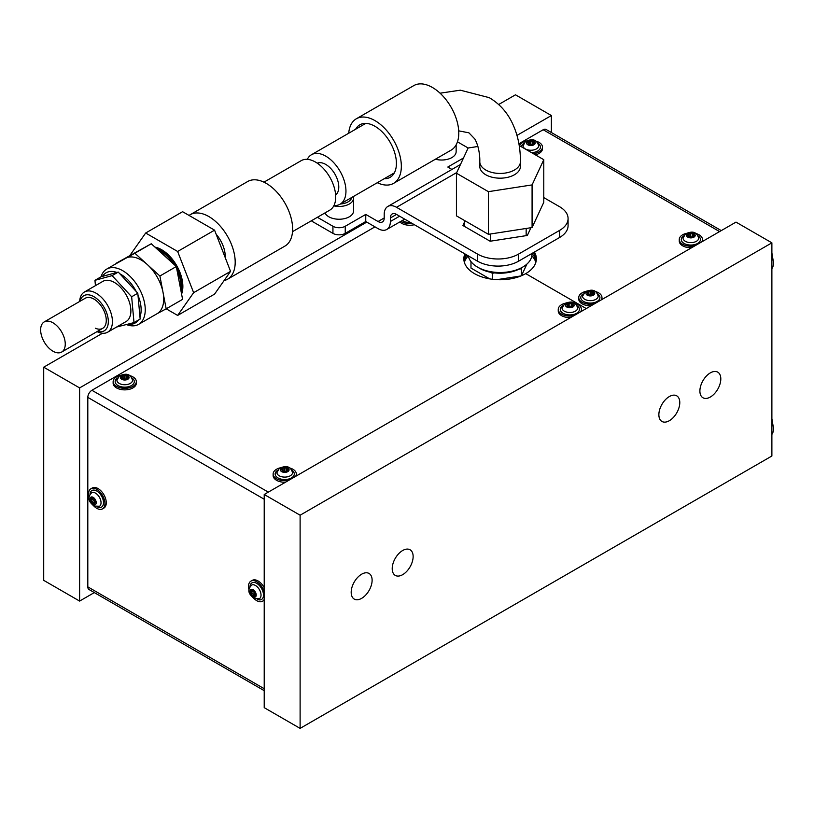 <?xml version="1.0" encoding="UTF-8"?>
<svg xmlns="http://www.w3.org/2000/svg" width="814" height="814" viewBox="0 0 814 814"><rect width="100%" height="100%" fill="white"/><g stroke="black" fill="none" stroke-linecap="round" stroke-linejoin="round"><path stroke-width="1.22" d="M402.676 574.664A14.794 8.537 120 0 0 412.342 561.629A14.794 8.537 120 0 0 410.073 549.776A14.794 8.537 120 0 0 402.676 550.508A14.794 8.537 120 0 0 393.009 563.542A14.794 8.537 120 0 0 395.278 575.396A14.794 8.537 120 0 0 402.676 574.664M669.332 420.716A14.794 8.537 120 0 0 678.988 407.682A14.794 8.537 120 0 0 676.729 395.828A14.794 8.537 120 0 0 669.332 396.56A14.794 8.537 120 0 0 659.666 409.595A14.794 8.537 120 0 0 661.935 421.449A14.794 8.537 120 0 0 669.332 420.716M361.65 598.351A14.794 8.537 120 0 0 371.316 585.317A14.794 8.537 120 0 0 369.047 573.463A14.794 8.537 120 0 0 361.65 574.196A14.794 8.537 120 0 0 351.984 587.23A14.794 8.537 120 0 0 354.253 599.084A14.794 8.537 120 0 0 361.65 598.351M710.347 397.029A14.794 8.537 120 0 0 720.014 383.994A14.794 8.537 120 0 0 717.745 372.14A14.794 8.537 120 0 0 710.347 372.873A14.794 8.537 120 0 0 700.691 385.907A14.794 8.537 120 0 0 702.95 397.761A14.794 8.537 120 0 0 710.347 397.029M94.322 592.582L79.609 601.078L43.712 580.351L43.712 367.185L79.609 387.912L79.609 601.078M264.214 494.495L735.988 222.11L771.886 242.837L300.112 515.211L264.214 494.495L264.214 707.661L300.112 728.388L771.886 456.003L771.886 242.837M300.112 515.211L300.112 728.388M551.383 132.519L551.383 115.537L515.486 94.811L498.646 104.528M551.383 115.537L516.992 135.389M366.778 222.11L79.609 387.912M102.472 333.262L43.712 367.185M464.367 262.383A36.264 20.93 180 0 1 468.315 255.861M464.072 261.192A36.264 20.93 180 0 1 466.951 255.077M531.868 255.84A36.264 20.93 180 0 1 535.836 262.383M532.01 253.622A36.264 20.93 180 0 1 536.131 261.192M464.875 253.876A36.264 20.93 0 0 0 463.848 258.821A36.264 20.93 0 0 0 474.46 273.626A36.264 20.93 0 0 0 525.742 273.626L586.253 308.567L525.742 273.626A36.264 20.93 -0 0 0 536.365 258.821A36.264 20.93 -0 0 0 534.411 252.045M719.586 231.593L543.182 129.741L518.894 143.763M536.304 260.012A36.264 20.93 -0 0 0 533.251 252.716M543.182 129.741A5.8 3.348 -60 0 1 546.082 129.457L721.285 230.606M465.801 254.416A36.264 20.93 0 0 0 463.899 260.012M374.979 226.852L91.921 390.282L268.315 492.124M264.214 499.226L87.81 397.385L87.81 586.863L264.214 688.715M87.81 397.385A5.8 3.348 -60 0 1 91.921 390.282M264.214 690.669L89.011 589.519A5.8 3.348 -60 0 1 87.81 586.863M522.669 267.114L520.614 268.305A29.009 16.748 180 0 1 479.588 268.305L477.543 267.114A31.909 18.427 0 0 0 522.669 267.114A31.909 18.427 0 0 0 532.01 254.09L532.01 253.429M468.345 255.891A31.909 18.427 0 0 0 469.281 258.862A31.909 18.427 0 0 0 477.543 267.114M490.018 234.056L526.363 228.429M464.509 220.513L464.509 226.434M526.159 228.866L526.159 235.653M490.567 234.371L490.567 241.158M139.967 316.961A29.009 16.748 -120 0 0 140.344 315.832A29.009 16.748 -120 0 0 137.983 295.299M136.223 291.514A29.009 16.748 -120 0 0 119.841 273.779M116.88 272.456A29.009 16.748 -120 0 0 102.483 276.384M101.058 276.791A31.909 18.427 60 0 1 106.726 269.088A31.909 18.427 60 0 1 134.147 280.891A31.909 18.427 60 0 1 144.363 316.442A31.909 18.427 60 0 1 138.634 324.359A31.909 18.427 60 0 1 126.567 324.633M156.807 313.858A31.909 18.427 -120 0 0 157.102 313.695A31.909 18.427 -120 0 0 162.831 305.789A31.909 18.427 -120 0 0 163.044 292.43A31.909 18.427 -120 0 0 147.385 264.621A31.909 18.427 -120 0 0 125.488 258.262A31.909 18.427 -120 0 0 125.193 258.425L106.726 269.088M127.94 324.257A29.009 16.748 -120 0 0 138.319 320.106M156.949 313.777L166.178 308.832L159.9 276.017L134.87 253.235L116.178 263.634M116.107 263.288L151.272 243.762L176.312 266.534L182.59 299.359L166.178 308.832M176.312 266.534L159.9 276.017M151.272 243.762L134.87 253.235M477.543 261.192L477.543 254.09A29.009 16.748 0 0 0 518.569 254.09L518.569 261.192A29.009 16.748 180 0 1 477.543 261.192L396.52 214.418L390.364 217.969L390.364 221.52A17.409 10.053 -120 0 1 386.762 229.487A17.409 10.053 -120 0 1 378.062 228.632L365.751 221.52L345.238 233.364A8.7 5.026 180 0 1 332.936 233.364L332.936 226.261L317.399 217.297M312.423 220.167L312.423 221.52L332.936 233.364M312.423 221.52A8.7 5.026 180 0 1 311.365 220.777M568.08 218.559L568.08 225.671A29.009 16.748 180 0 1 559.584 237.505L559.584 230.403A29.009 16.748 0 0 0 568.08 218.559A29.009 16.748 0 0 0 559.584 206.715L543.783 197.588M518.569 261.192L559.584 237.505M518.569 254.09L559.584 230.403M464.509 222.019L462.901 225.498L490.13 241.229L527.34 235.47L530.942 227.727M477.543 254.09L396.52 207.316A17.409 10.053 -120 0 0 387.82 206.451A17.409 10.053 -120 0 0 384.208 214.418L384.208 217.969A8.7 5.026 60 0 1 382.407 221.957A8.7 5.026 60 0 1 378.062 221.52L384.208 217.969M332.936 226.261A8.7 5.026 0 0 0 345.238 226.261L365.751 214.418L378.062 221.52M451.933 169.434L447.802 167.043L463.492 157.987M519.19 145.492L543.783 159.697L532.081 184.91L488.4 191.666L456.43 173.209L468.131 147.995L457.458 141.84M365.751 221.52L365.751 214.418M390.364 217.969A8.7 5.026 60 0 1 392.165 213.99A8.7 5.026 60 0 1 396.52 214.418M292.521 231.654L329.782 210.144A28.571 16.494 -120 0 0 335.704 197.069A28.571 16.494 -120 0 0 323.229 168.315A28.571 16.494 -120 0 0 301.211 160.653L263.95 182.163M335.622 194.994A18.417 10.633 -120 0 0 338.777 186.996A18.417 10.633 -120 0 0 331.186 168.946A18.417 10.633 -120 0 0 317.257 163.176M307.285 159.34A28.571 16.494 60 0 1 311.467 154.731A28.571 16.494 60 0 1 333.486 162.393A28.571 16.494 60 0 1 345.96 191.148A28.571 16.494 60 0 1 340.038 204.222A28.571 16.494 60 0 1 333.964 205.535M514.458 174.745A20.309 11.722 0 0 0 520.411 166.453L520.411 161.721A20.309 11.722 180 0 1 507.875 172.548A20.309 11.722 180 0 1 485.744 170.004A20.309 11.722 180 0 1 479.802 161.721L479.802 166.453A20.309 11.722 0 0 0 492.338 177.289A20.309 11.722 0 0 0 514.458 174.745M543.783 159.697L543.783 202.33L532.081 227.544L488.4 234.31L456.43 215.842L456.43 173.209M468.131 147.995L477.92 146.479M488.4 191.666L488.4 234.31M532.081 184.91L532.081 227.544M154.965 247.12A29.986 17.318 60 0 1 182.865 286.457A29.986 17.318 60 0 1 181.583 294.098M177.645 315.425L214.57 294.108L230.555 271.367L214.57 230.159L182.59 211.701L145.665 233.018L177.645 251.475L193.63 292.684L177.645 315.425L166.209 308.821M214.57 230.159L177.645 251.475M230.555 271.367L193.63 292.684M130.047 255.24L145.665 233.018M189.072 215.435A37.271 21.52 60 0 1 190.201 214.703L247.629 181.542A37.271 21.52 60 0 1 266.27 183.384A37.271 21.52 60 0 1 290.618 216.239A37.271 21.52 60 0 1 284.91 246.103L227.472 279.263A37.271 21.52 60 0 1 224.043 280.616M190.201 214.703A37.271 21.52 60 0 1 208.832 216.544A37.271 21.52 60 0 1 233.191 249.389A37.271 21.52 60 0 1 227.472 279.263M216.148 234.249A23.209 13.4 60 0 1 225.213 257.6M377.299 182.712A37.271 21.52 -120 0 0 393.62 183.343A37.271 21.52 -120 0 0 399.328 153.47A37.271 21.52 -120 0 0 374.979 120.625A37.271 21.52 -120 0 0 356.339 118.773A37.271 21.52 -120 0 0 348.728 133.221M393.62 183.343L451.048 150.183A37.271 21.52 -120 0 0 456.766 120.309A37.271 21.52 -120 0 0 432.417 87.464A37.271 21.52 -120 0 0 413.777 85.612L356.339 118.773M384.208 178.724A30.311 17.501 -120 0 0 390.14 177.31A30.311 17.501 -120 0 0 394.78 153.022A30.311 17.501 -120 0 0 374.979 126.302A30.311 17.501 -120 0 0 359.829 124.807A30.311 17.501 -120 0 0 355.637 129.233M95.33 328.215A17.409 10.053 -120 0 0 102.666 328.368A17.409 10.053 -120 0 0 105.057 313.543A17.409 10.053 -120 0 0 92.603 298.392A17.409 10.053 -120 0 0 85.267 298.229A17.409 10.053 -120 0 1 99.247 303.51A17.409 10.053 -120 0 1 106.207 321.815A17.409 10.053 -120 0 1 102.666 328.368L61.65 352.055A17.409 10.053 -120 0 0 65.191 345.502A17.409 10.053 -120 0 0 58.221 327.197A17.409 10.053 -120 0 0 44.241 321.906A17.409 10.053 -120 0 0 40.7 328.469A17.409 10.053 -120 0 0 47.66 346.774A17.409 10.053 -120 0 0 61.65 352.055M97.049 331.624A23.209 13.4 -120 0 0 97.843 332A23.209 13.4 -120 0 0 107.621 332.214A23.209 13.4 -120 0 0 110.806 312.444A23.209 13.4 -120 0 0 94.2 292.236A23.209 13.4 -120 0 0 84.412 292.012A23.209 13.4 -120 0 0 79.64 301.475M107.621 332.214L126.078 321.55A23.209 13.4 -120 0 0 129.263 301.78A23.209 13.4 -120 0 0 112.658 281.573A23.209 13.4 -120 0 0 102.879 281.359L84.412 292.012M80.037 301.241A20.309 11.722 60 0 1 92.369 295.899A20.309 11.722 60 0 1 108.099 318.528A20.309 11.722 60 0 1 97.436 331.39M95.442 285.653L94.953 280.321L112.108 275.631L131.644 296.764L134.005 322.598L116.606 327.024M112.108 275.631L118.264 272.079L101.099 276.76L94.953 280.321M118.264 272.079L137.8 293.213L131.644 296.764M137.8 293.213L140.161 319.047L134.005 322.598M521.479 275.732L526.882 264.112M519.078 269.129L521.418 268.762L522.008 267.491M521.418 268.762L521.418 275.763M470.98 261.62L470.98 268.071L489.723 278.887M490.588 272.283L492.297 273.27L492.297 279.273M496.825 279.68L521.001 275.936M492.297 273.27L494.647 272.904M687.047 234.747L688.675 236.019L687.962 236.803L689.438 237.118L692.806 237.128L692.704 236.263L694.881 235.694L693.06 234.737L693.772 233.954L692.297 233.638L689.112 233.323L689.224 234.188L687.047 234.747M692.511 236.609L691.106 237.067M683.048 237.79A7.835 4.518 -0 0 0 683.038 238.105A7.835 4.518 -0 0 0 688.196 242.348A7.835 4.518 -0 0 0 696.876 241.005A7.835 4.518 -0 0 0 698.697 238.105A7.835 4.518 -0 0 0 698.677 237.79M686.049 233.425A11.6 6.695 -0 0 0 681.959 235.226A11.6 6.695 -0 0 0 679.263 239.52L679.263 241.066A11.6 6.695 -0 0 0 691.595 247.751M679.263 239.52A11.6 6.695 -0 0 0 694.993 245.787M702.441 241.483A11.6 6.695 -0 0 0 702.472 241.066L702.472 239.52A11.6 6.695 -0 0 0 695.685 233.425M701.709 241.911A11.6 6.695 -0 0 0 702.472 239.52M689.071 236.986L689.224 234.188M690.618 236.762L689.224 236.335M586.65 292.582L588.074 293.885L587.24 294.719L588.664 295.065L592.022 295.207L592.043 294.383L594.312 293.885L592.643 292.928L593.477 292.094L592.043 291.748L588.929 291.27L588.909 292.094L586.65 292.582M588.929 294.342L590.354 294.688L590.354 291.605M582.539 295.818A7.835 4.518 -0 0 0 582.529 296.133A7.835 4.518 -0 0 0 587.362 300.305A7.835 4.518 -0 0 0 595.899 299.328A7.835 4.518 -0 0 0 598.188 296.133A7.835 4.518 -0 0 0 598.168 295.818M582.529 296.245L585.541 291.453A11.6 6.695 -0 0 0 582.152 292.816A11.6 6.695 -0 0 0 578.754 297.548L578.754 299.094A11.6 6.695 -0 0 0 591.086 305.779M578.754 297.548A11.6 6.695 -0 0 0 594.485 303.815M601.933 299.511A11.6 6.695 -0 0 0 601.963 299.094L601.963 297.548A11.6 6.695 -0 0 0 595.176 291.453M601.2 299.939A11.6 6.695 -0 0 0 601.963 297.548M591.798 295.014L590.354 294.688M252.004 589.641L251.577 591.524L250.437 591.218L250.854 592.623L252.421 595.604L253.144 595.207L254.701 596.927L254.701 594.993L255.84 595.299L255.423 593.894L254.283 590.954L253.561 591.351L252.004 589.641M253.805 591.198L254.253 592.623L251.577 594.159M259.127 598.819A7.835 4.518 -120 0 0 259.412 598.677A7.835 4.518 -120 0 0 260.612 592.409A7.835 4.518 -120 0 0 255.494 585.5A7.835 4.518 -120 0 0 251.587 585.113A7.835 4.518 -120 0 0 251.323 585.286M264.214 587.708A11.6 6.695 -120 0 0 258.058 580.942A11.6 6.695 -120 0 0 252.259 580.372L250.926 581.135A11.6 6.695 -120 0 0 249.043 590.069M264.214 591.636A11.6 6.695 -120 0 0 256.725 581.715A11.6 6.695 -120 0 0 250.926 581.135M251.689 585.052C245.614 591.483 250.804 595.37 253.856 598.402A11.6 6.695 -120 0 0 256.725 600.661A11.6 6.695 -120 0 0 262.535 601.231A11.6 6.695 -120 0 0 264.214 599.389M262.535 601.231L263.868 600.467A11.6 6.695 -120 0 0 264.214 600.233M254.253 592.623L254.69 594.037M771.886 256.145A14.499 8.374 60 0 1 771.886 268.62M771.886 421.937A14.499 8.374 60 0 1 771.886 434.411M280.911 469.23L282.529 470.502L281.827 471.286L283.303 471.601L286.67 471.611L286.559 470.746L288.746 470.177L286.925 469.22L287.637 468.426L286.152 468.121L282.977 467.806L283.089 468.661L280.911 469.23M286.365 471.092L284.971 471.55M276.913 472.262A7.835 4.518 -0 0 0 276.892 472.588A7.835 4.518 -0 0 0 282.061 476.831A7.835 4.518 -0 0 0 290.74 475.478A7.835 4.518 -0 0 0 292.562 472.588A7.835 4.518 -0 0 0 292.541 472.262M279.914 467.908A11.6 6.695 -0 0 0 275.824 469.709A11.6 6.695 -0 0 0 273.128 474.002L273.128 475.539A11.6 6.695 -0 0 0 285.46 482.234M273.128 474.002A11.6 6.695 -0 0 0 288.858 480.26M296.306 475.966A11.6 6.695 -0 0 0 296.337 475.539L296.337 474.002A11.6 6.695 -0 0 0 289.54 467.908M295.574 476.394A11.6 6.695 -0 0 0 296.337 474.002M282.936 471.469L283.089 468.661M284.483 471.245L283.089 470.818M435.409 159.208A14.499 8.374 0 0 0 456.145 151.648L456.145 144.841M325.02 212.902A14.499 8.374 0 0 0 328.825 216.789A14.499 8.374 0 0 0 344.637 218.6A14.499 8.374 0 0 0 353.591 210.867L353.591 198.077A14.499 8.374 180 0 1 333.791 205.871M527.055 142.379L528.673 143.651L527.971 144.434L529.446 144.75L532.814 144.76L532.702 143.895L534.89 143.325L533.068 142.369L533.781 141.575L532.295 141.27L529.12 140.944L529.232 141.809L527.055 142.379M532.509 144.241L531.115 144.699M523.056 145.411A7.835 4.518 -0 0 0 523.036 145.726A7.835 4.518 -0 0 0 528.205 149.98A7.835 4.518 -0 0 0 536.884 148.626A7.835 4.518 -0 0 0 538.705 145.726A7.835 4.518 -0 0 0 538.685 145.411M535.398 154.863A11.6 6.695 -0 0 0 539.774 152.991A11.6 6.695 -0 0 0 542.48 148.687L542.48 147.151A11.6 6.695 -0 0 0 535.683 141.056M526.058 141.056A11.6 6.695 -0 0 0 521.967 142.857A11.6 6.695 -0 0 0 519.546 145.706M533.384 153.693A11.6 6.695 -0 0 0 539.774 151.445A11.6 6.695 -0 0 0 542.48 147.151M529.08 144.617L529.232 141.809M530.626 144.393L529.232 143.966M120.92 376.862L122.538 378.134L121.835 378.917L123.311 379.222L126.679 379.232L126.567 378.378L128.744 377.808L126.933 376.851L127.635 376.058L126.16 375.753L122.985 375.427L123.097 376.292L120.92 376.862M126.374 378.724L124.98 379.182M116.921 379.894A7.835 4.518 -0 0 0 116.901 380.209A7.835 4.518 -0 0 0 122.059 384.462A7.835 4.518 -0 0 0 130.749 383.109A7.835 4.518 -0 0 0 132.57 380.209A7.835 4.518 -0 0 0 132.55 379.894M119.923 375.539A11.6 6.695 -0 0 0 115.832 377.34A11.6 6.695 -0 0 0 113.136 381.634L113.136 383.17A11.6 6.695 -0 0 0 120.777 389.468A11.6 6.695 -0 0 0 133.638 387.464A11.6 6.695 -0 0 0 136.335 383.17L136.335 381.634A11.6 6.695 -0 0 0 129.548 375.539M113.136 381.634A11.6 6.695 -0 0 0 120.777 387.932A11.6 6.695 -0 0 0 133.638 385.928A11.6 6.695 -0 0 0 136.335 381.634M124.491 378.876L123.097 378.449M92.002 497.262L91.585 499.155L90.446 498.85L90.863 500.254L92.42 503.235L93.142 502.838L94.709 504.548L94.709 502.625L95.849 502.93L95.431 501.526L94.292 498.585L93.569 498.982L92.002 497.262M93.814 498.829L94.251 500.244L91.585 501.79M99.135 506.45A7.835 4.518 -120 0 0 99.42 506.308A7.835 4.518 -120 0 0 100.621 500.03A7.835 4.518 -120 0 0 95.503 493.131A7.835 4.518 -120 0 0 91.585 492.745A7.835 4.518 -120 0 0 91.321 492.918M91.697 492.684C85.623 499.114 90.812 503.001 93.864 506.033A11.6 6.695 -120 0 0 96.734 508.292A11.6 6.695 -120 0 0 102.533 508.862L103.866 508.099A11.6 6.695 -120 0 0 105.647 498.799A11.6 6.695 -120 0 0 98.067 488.573A11.6 6.695 -120 0 0 92.267 487.993L90.934 488.766A11.6 6.695 -120 0 0 89.052 497.69M102.533 508.862A11.6 6.695 -120 0 0 104.314 499.562A11.6 6.695 -120 0 0 96.734 489.346A11.6 6.695 -120 0 0 90.934 488.766M94.251 500.244L94.699 501.668M566.137 304.426L567.562 305.728L566.727 306.563L568.152 306.909L571.52 307.051L571.54 306.227L573.799 305.728L572.13 304.772L572.964 303.927L571.54 303.591L568.416 303.113L568.396 303.927L566.137 304.426M571.296 306.858L568.396 306.196M562.036 307.651A7.835 4.518 -0 0 0 562.016 307.977A7.835 4.518 -0 0 0 566.849 312.149A7.835 4.518 -0 0 0 575.386 311.172A7.835 4.518 -0 0 0 577.675 307.977A7.835 4.518 -0 0 0 577.655 307.661M562.016 308.089L565.028 303.296A11.6 6.695 -0 0 0 561.64 304.66A11.6 6.695 -0 0 0 558.241 309.391L558.241 310.938A11.6 6.695 -0 0 0 570.573 317.623M558.241 309.391A11.6 6.695 -0 0 0 573.972 315.659M581.43 311.355A11.6 6.695 -0 0 0 581.45 310.938L581.45 309.391A11.6 6.695 -0 0 0 574.664 303.296M580.687 311.782A11.6 6.695 -0 0 0 581.45 309.391M569.841 306.532L569.841 303.449M399.837 221.947A11.6 6.695 -0 0 0 414.377 224.725M400.936 221.306A11.6 6.695 -0 0 0 412.362 223.565M156.39 248.412A28.887 16.677 60 0 1 176.221 266.158A28.887 16.677 60 0 1 181.257 292.094A28.887 16.677 60 0 1 181.227 292.206M180.769 289.835A28.571 16.494 -120 0 0 176.994 270.085M173.657 264.123A28.571 16.494 -120 0 0 158.211 250.071M390.364 221.52L399.593 216.188M456.735 172.548L396.52 207.316M345.238 226.261L345.238 233.364M692.175 236.823L692.175 233.75M687.525 233.771A4.355 2.513 -0 0 0 688.074 237.301A4.355 2.513 -0 0 0 694.2 236.986A4.355 2.513 -0 0 0 693.66 233.455A4.355 2.513 -0 0 0 687.525 233.771M683.587 235.928A9.575 5.525 -0 0 0 683.516 235.979A9.575 5.525 -0 0 0 684.727 243.762A9.575 5.525 -0 0 0 698.209 243.071A9.575 5.525 -0 0 0 698.137 235.928M688.034 235.551L688.034 234.625M690.587 236.66L690.587 233.587M693.966 236.182L693.966 235.215M692.653 237.403L692.653 236.854M688.318 237.2L688.318 236.416M591.91 294.485L591.91 291.85M587.281 291.626A4.355 2.513 -0 0 0 587.281 295.187A4.355 2.513 -0 0 0 593.437 295.187A4.355 2.513 -0 0 0 593.437 291.626A4.355 2.513 -0 0 0 587.281 291.626M583.078 293.956A9.575 5.525 -0 0 0 583.862 301.607A9.575 5.525 -0 0 0 597.13 301.455A9.575 5.525 -0 0 0 597.629 293.956M587.657 293.467L587.657 292.511M593.477 294.373L593.477 293.406M587.657 295.136L587.657 294.302M252.421 590.079L251.577 590.557M253.296 591.371L251.007 592.694M254.548 595.563L253.714 596.041M255.993 594.729L255.27 595.146M253.144 589.702A4.355 2.513 -120 0 0 250.061 591.483A4.355 2.513 -120 0 0 253.144 596.815A4.355 2.513 -120 0 0 256.217 595.034A4.355 2.513 -120 0 0 253.144 589.702M257.255 599.287A9.575 5.525 -120 0 0 263.492 594.79A9.575 5.525 -120 0 0 256.725 583.373A9.575 5.525 -120 0 0 249.979 586.68M286.04 471.306L286.04 468.223M281.39 468.243A4.355 2.513 -0 0 0 281.939 471.784A4.355 2.513 -0 0 0 288.064 471.469A4.355 2.513 -0 0 0 287.515 467.928A4.355 2.513 -0 0 0 281.39 468.243M277.452 470.411A9.575 5.525 -0 0 0 277.381 470.461A9.575 5.525 -0 0 0 278.592 478.245A9.575 5.525 -0 0 0 292.073 477.543A9.575 5.525 -0 0 0 292.002 470.411M281.898 470.034L281.898 469.098M284.452 471.143L284.452 468.07M287.83 470.655L287.83 469.698M286.518 471.886L286.518 471.326M282.183 471.682L282.183 470.899M340.466 203.978A12.759 7.367 0 0 0 351.77 197.446M532.183 144.454L532.183 141.371M527.533 141.392A4.355 2.513 -0 0 0 528.082 144.933A4.355 2.513 -0 0 0 534.208 144.617A4.355 2.513 -0 0 0 533.658 141.076A4.355 2.513 -0 0 0 527.533 141.392M531.603 152.666A9.575 5.525 -0 0 0 538.217 150.692A9.575 5.525 -0 0 0 538.146 143.559M523.595 143.559A9.575 5.525 -0 0 0 523.524 143.61A9.575 5.525 -0 0 0 521.326 146.734M528.042 143.183L528.042 142.247M530.596 144.292L530.596 141.219M533.974 143.803L533.974 142.847M532.661 145.034L532.661 144.475M528.327 144.831L528.327 144.037M126.048 378.937L126.048 375.854M121.398 375.875A4.355 2.513 -0 0 0 121.947 379.416A4.355 2.513 -0 0 0 128.073 379.1A4.355 2.513 -0 0 0 127.523 375.559A4.355 2.513 -0 0 0 121.398 375.875M117.46 378.042A9.575 5.525 -0 0 0 117.389 378.093A9.575 5.525 -0 0 0 118.6 385.877A9.575 5.525 -0 0 0 132.082 385.175A9.575 5.525 -0 0 0 132.01 378.042M121.907 377.665L121.907 376.729M124.461 378.775L124.461 375.692M127.839 378.286L127.839 377.33M126.526 379.517L126.526 378.958M122.181 379.314L122.181 378.52M92.42 497.71L91.585 498.188M93.295 499.002L91.015 500.315M94.556 503.194L93.722 503.673M96.001 502.36L95.279 502.777M93.142 497.334A4.355 2.513 -120 0 0 90.069 499.114A4.355 2.513 -120 0 0 93.142 504.436A4.355 2.513 -120 0 0 96.225 502.665A4.355 2.513 -120 0 0 93.142 497.334M97.263 506.908A9.575 5.525 -120 0 0 103.5 502.411A9.575 5.525 -120 0 0 96.734 490.995A9.575 5.525 -120 0 0 89.988 494.312M571.408 306.329L571.408 303.693M566.768 303.469A4.355 2.513 -0 0 0 566.768 307.02A4.355 2.513 -0 0 0 572.924 307.02A4.355 2.513 -0 0 0 572.924 303.469A4.355 2.513 -0 0 0 566.768 303.469M562.566 305.799A9.575 5.525 -0 0 0 563.349 313.451A9.575 5.525 -0 0 0 576.617 313.298A9.575 5.525 -0 0 0 577.126 305.799M567.144 305.311L567.144 304.344M572.964 306.217L572.964 305.25M567.144 306.98L567.144 306.145M402.381 220.472A9.575 5.525 -0 0 0 410.582 222.537M157.102 313.695L138.634 324.359M386.762 229.487L404.69 219.139M387.82 206.451L460.47 164.509M340.038 204.222L394.332 172.883M311.467 154.731L365.761 123.392M440.059 93.193L460.337 90.181L489.224 97.649C498.005 102.818 504.975 109.91 510.144 118.936C517.073 131.369 520.502 145.635 520.411 161.721M458.699 130.851L468.925 132.824L474.827 138.98C479.212 146.815 479.995 157.367 479.802 161.721M683.038 238.217L685.551 233.75C689.631 232.224 696.082 229.558 698.697 238.217M693.06 236.121L693.06 234.737M692.511 237.495L692.511 236.569M688.675 237.281L688.675 236.019M598.188 296.245C595.655 287.78 589.702 290.323 585.541 291.453M588.909 294.882L588.909 292.094M592.643 294.241L592.643 292.928M591.798 295.533L591.798 294.719M588.074 295.207L588.074 293.885M253.856 598.402L259.513 598.626M254.263 590.944L253.561 591.351M255.84 594.332L254.701 594.993M255.138 593.772L252.727 595.166M252.727 590.862L251.577 591.524M773.3 261.345L771.886 252.9M773.3 427.136L771.886 418.691M276.892 472.7L279.416 468.223C283.486 466.707 289.947 464.041 292.562 472.7M286.925 470.604L286.925 469.22M286.365 471.978L286.365 471.052M282.529 471.764L282.529 470.502M353.591 198.077L353.388 196.52M523.036 145.848L525.559 141.371C529.629 139.855 536.09 137.179 538.705 145.848M533.068 143.742L533.068 142.369M532.509 145.126L532.509 144.2M528.673 144.912L528.673 143.651M116.901 380.331L119.414 375.854C123.494 374.338 129.955 371.662 132.57 380.331M123.097 379.334L123.097 376.292M126.933 378.225L126.933 376.851M126.374 379.609L126.374 378.683M122.538 379.395L122.538 378.134M93.864 506.033L99.522 506.247M94.261 498.575L93.569 498.982M95.849 501.963L94.709 502.625M95.146 501.404L92.725 502.798M92.725 498.494L91.585 499.155M577.675 308.089C575.142 299.613 569.19 302.167 565.028 303.296M568.396 306.715L568.396 303.927M572.13 306.084L572.13 304.772M571.296 307.377L571.296 306.563M567.562 307.051L567.562 305.728M44.241 321.906L85.267 298.229"/></g></svg>
